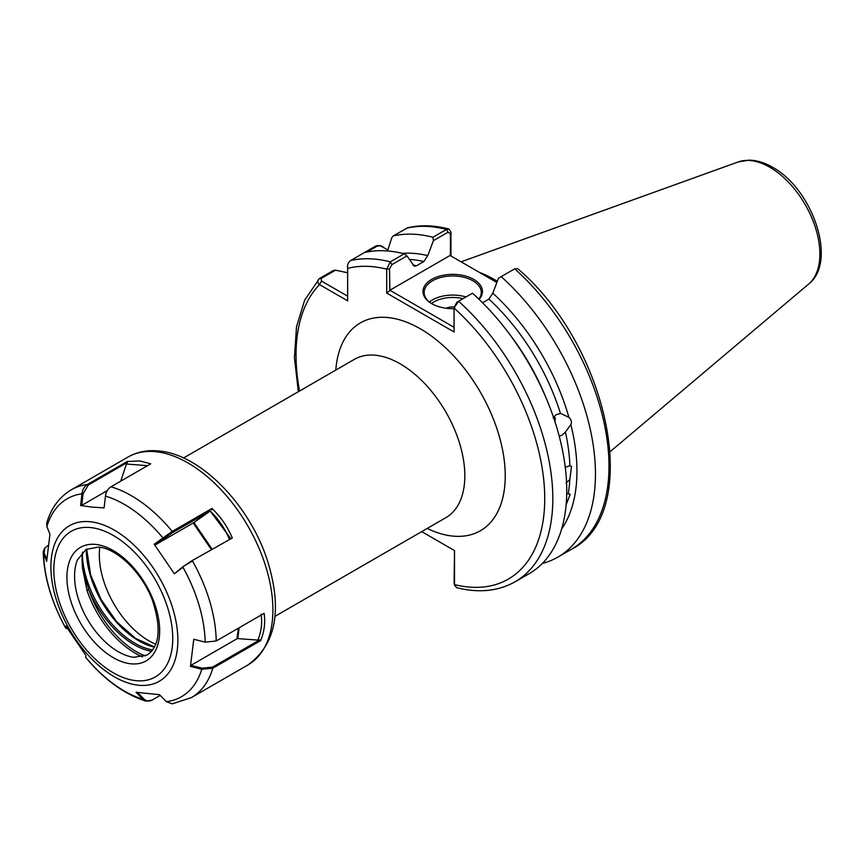 <?xml version="1.0" encoding="UTF-8"?>
<svg xmlns="http://www.w3.org/2000/svg" width="864" height="864" viewBox="0 0 864 864"><rect width="100%" height="100%" fill="white"/><g stroke="black" fill="none" stroke-linecap="round" stroke-linejoin="round"><path stroke-width="1.3" d="M563.782 520.538L563.242 522.947M565.272 467.262L569.905 465.75L571.536 466.366L569.797 479.65L566.06 482.911M566.73 493.549L570.197 494.23L566.125 504.868M554.245 416.34L555.379 423.727M553.154 417.776L556.459 414.526L560.488 413.543A160.715 92.794 -120 0 0 488.905 299.084L482.544 302.756M501.174 276.653A181.57 104.836 60 0 1 557.842 557.129L571.374 549.31C643.928 512.914 608.71 345.902 517.687 268.672L514.706 268.834L498.452 278.219L492.815 293.198A164.992 95.256 60 0 1 568.922 417.388L561.092 413.618M568.922 417.388C571.342 419.591 571.979 421.999 570.845 424.602A164.992 95.256 60 0 1 561.654 528.995M569.905 465.75A160.715 92.794 -120 0 0 565.412 432.022L570.845 424.602M565.412 432.022L561.989 435.251L559.224 436.212M454.064 308.653A29.711 17.15 180 0 1 431.698 303.642L431.698 303.642A29.711 17.15 180 0 1 431.698 279.385A29.711 17.15 180 0 1 473.72 279.385A29.711 17.15 180 0 1 479.11 299.387M478.84 299.117A28.577 16.492 0 0 0 481.28 292.453A28.577 16.492 0 0 0 472.91 280.789A28.577 16.492 0 0 0 441.774 277.214A28.577 16.492 0 0 0 424.138 292.453A28.577 16.492 0 0 0 432.108 303.88M446.17 308.254A10.476 6.048 180 0 1 454.259 307.001M497.308 281.254A127.58 73.656 -120 0 0 494.726 279.731A127.58 73.656 -120 0 0 479.347 272.365M555.412 419.245L555.044 417.69M383.767 247.514C381.37 245.441 378.648 244.976 375.592 246.121L350.525 260.593C348.008 262.667 347.047 265.259 347.652 268.369L347.652 300.845L319.518 284.602C317.25 282.463 317.218 280.444 319.432 278.543L333.364 270.497L335.502 270.184L347.652 272.765M557.842 557.129A181.57 104.836 60 0 1 542.354 563.436M454.561 306.428L456.948 302.184L472.478 293.22A181.57 104.836 60 0 1 529.146 573.685L515.203 581.731A181.57 104.836 60 0 0 458.546 301.266L454.064 308.048L454.064 331.96L386.705 293.069L386.705 269.158L390.301 261.868L404.244 253.822L406.966 255.928L414.256 266.231L416.513 265.766L423.846 261.533A160.715 92.794 -120 0 0 409.298 259.427M488.905 299.084L492.815 293.198M553.889 416.761L555.39 422.95M448.859 228.992C434.203 225.212 420.476 224.802 407.678 227.761L393.163 235.98A181.57 104.836 60 0 1 432.94 237.254L446.472 229.446L448.859 228.992L450.943 232.06L450.943 255.971M393.163 235.98L391.813 237.676L387.515 250.96M402.538 253.39A164.992 95.256 60 0 1 427.756 255.636L433.404 240.667L432.94 237.254M364.468 252.547A181.57 104.836 60 0 1 404.244 253.822M421.708 531.63L454.529 550.584L454.529 584.604L456.527 587.65C478.678 593.233 498.236 591.257 515.203 581.731M427.756 255.636L423.846 261.533M298.361 391.694L294.43 357.761L296.514 326.808L304.636 300.197L319.432 278.543L321.084 278.51L321.538 281.102L347.652 296.179M496.843 282.474L450.079 255.474L389.88 290.228L454.064 327.294M406.966 255.928L391.9 264.622L389.502 268.866L389.88 290.228M450.446 255.69L450.446 233.68L448.06 232.2L433.404 240.667M454.702 585.652L454.086 582.995L454.529 550.584M387.85 249.88L380.43 245.83L377.244 246.078L366.995 251.996M335.502 270.184L321.084 278.51M454.086 582.995L454.529 584.604A175.856 101.531 -120 0 0 544.73 498.334A175.856 101.531 -120 0 0 454.064 308.048M389.502 268.866L386.705 269.158A175.856 101.531 -120 0 0 347.652 268.369M389.502 290.876L386.705 293.069M450.943 232.06L450.446 233.68M299.56 391.003A175.856 101.531 -120 0 1 319.518 284.602L321.538 281.102M142.646 656.867A75.47 43.567 60 0 1 86.972 590.296L88.808 589.615L85.244 578.038L83.419 568.404L82.307 554.85M86.972 590.296L82.598 568.771L83.419 568.404M230.666 538.52L210.179 511.013M230.396 539.104L225.752 531.565M127.148 461.538L139.687 460.912L150.757 463.806L110.948 486.788C107.935 488.689 106.099 491.778 105.462 496.076L104.09 507.892L91.897 507.092L80.622 505.516L81.983 493.798C82.577 489.499 84.38 486.389 87.394 484.499L127.148 461.538L127.354 462.445L88.279 485.006L83.063 493.916L81.745 505.364L80.622 505.516M88.279 485.006L87.394 484.499A119.999 69.282 60 0 0 71.377 489.758C59.292 497.038 51.062 508.172 46.688 523.152L46.872 526.532L49.961 534.222L46.656 561.384L43.2 551.891L44.572 548.348M66.82 626.67L66.604 628.506L65.534 627.804L65.804 625.979L85.936 655.549L85.676 657.418C104.198 679.666 124.319 694.256 146.038 701.179L142.906 699.246L136.015 692.302L159.484 694.678L166.428 701.687L172.249 703.847L191.376 697.604L248.044 664.88A119.999 69.282 -120 0 0 258.617 547.312A119.999 69.282 -120 0 0 155.639 451.699A119.999 69.282 -120 0 0 128.045 457.034C137.225 451.85 147.474 449.831 158.814 450.976C200.75 454.28 249.739 505.278 267.408 560.488C282.625 609.476 276.178 644.274 248.044 664.88M190.458 666.414L193.763 639.252L205.168 642.146L216.216 641.002L264.103 613.354C265.464 622.663 264.308 631.746 260.647 640.613L212.803 668.228L201.766 669.287L190.458 666.414L190.944 665.356L237.006 638.755L238.302 628.258M205.168 642.146A114.286 65.988 -120 0 0 182.963 567.27L174.344 573.793L183.071 566.633L192.488 560.995A119.999 69.282 60 0 1 216.216 641.002M211.334 549.536L193.212 522.99L155.239 544.925L154.224 544.234L174.344 573.793M154.224 544.234L172.228 531.392L211.982 508.442C220.774 516.856 227.545 526.705 232.297 538.013L191.668 560.887L232.297 538.013M137.128 692.15L143.867 698.933C146.362 701.276 149.094 701.676 152.064 700.11L146.038 701.179M82.091 559.861L82.598 568.771A76.129 43.956 60 0 1 82.555 552.053L82.231 563.738M151.427 700.477L160.207 695.412M66.604 628.506L67.23 628.452M239.144 627.761L237.816 638.604L257.882 640.084C261.338 631.616 262.408 622.987 261.068 614.164M190.944 665.356L201.992 668.153L212.576 667.116L259.74 639.889L260.647 640.613M237.816 638.604A1.145 0.745 7 0 0 237.006 638.755M259.74 639.889L257.882 640.084M107.255 490.633L81.745 505.364M147.506 465.685L126.436 464L120.755 481.129M126.436 464L127.354 462.445M229.37 539.19C224.899 528.433 218.495 519.048 210.157 511.034L193.925 522.536L212.069 549.115M183.071 566.633L191.668 560.887M193.212 522.99L193.925 522.536M210.157 511.034L172.67 532.526L155.239 544.925M211.982 508.442L211.745 509.965M48.006 545.562L44.82 548.003L44.161 552.863L46.732 559.289M429.43 302.011A28.577 16.492 180 0 1 465.977 296.968M463.039 298.663A26.86 15.509 0 0 0 431.471 303.48M99.781 547.279A70.189 40.522 -120 0 0 148.943 640.85A70.189 40.522 -120 0 0 155.758 644.242M738.202 161.946L749.12 160.153C756.821 160.304 764.618 162.659 772.513 167.249C812.279 188.654 837.907 261.338 808.682 284.018A70.859 40.91 -120 0 0 815.022 226.346A70.859 40.91 -120 0 0 769.792 167.238A70.859 40.91 -120 0 0 738.202 161.946L461.084 261.824M274.957 616.356L445.889 517.666A91.433 52.79 -120 0 0 459.907 444.398A91.433 52.79 -120 0 0 400.183 363.83A91.433 52.79 -120 0 0 354.467 359.305L183.524 457.996M335.804 370.084A119.999 69.282 60 0 1 420.379 328.838A119.999 69.282 60 0 1 505.17 471.809A119.999 69.282 60 0 1 427.237 528.444M568.307 493.344A160.715 92.794 -120 0 0 569.797 479.65M508.81 333.18A160.715 92.794 60 0 1 545.692 397.062M448.06 232.2L446.472 229.446A181.57 104.836 -120 0 0 406.696 228.161M412.808 264.978A160.715 92.794 60 0 1 416.513 265.766M350.525 260.593A181.57 104.836 60 0 1 390.301 261.868L391.9 264.622M571.374 549.31A181.57 104.836 -120 0 0 514.706 268.834M375.592 246.121L377.244 246.078M133.682 657.288L147.02 655.074C159.635 646.661 161.503 628.582 152.615 600.847C142.506 572.81 116.575 548.111 98.366 547.096L86.022 549.428L77.447 559.872A61.614 35.575 -120 0 0 77.879 597.283A61.614 35.575 -120 0 0 133.682 657.288A61.614 35.575 -120 0 0 134.611 657.396M130.993 663.822A65.567 37.854 60 0 1 70.438 599.821A65.567 37.854 60 0 1 95.591 544.417A65.567 37.854 60 0 1 156.146 608.418A65.567 37.854 60 0 1 130.993 663.822M154.429 647.136A74.282 42.887 60 0 1 90.31 575.348A74.282 42.887 60 0 1 86.335 549.256M82.328 554.58A74.282 42.887 -120 0 0 86.27 577.681A74.282 42.887 -120 0 0 152.701 649.912M151.578 651.316A75.427 43.546 60 0 1 88.808 589.615A74.477 42.995 -120 0 0 145.336 655.938M138.618 685.249A89.791 51.84 60 0 1 55.696 597.607A89.791 51.84 60 0 1 90.126 521.737A89.791 51.84 60 0 1 173.059 609.379A89.791 51.84 60 0 1 138.618 685.249M90.59 527.558A84.078 48.546 -120 0 0 58.342 598.612A84.078 48.546 -120 0 0 135.994 680.681A84.078 48.546 -120 0 0 168.242 609.628A84.078 48.546 -120 0 0 90.59 527.558M83.063 493.916L81.983 493.798A114.286 65.988 -120 0 0 46.872 526.532M44.161 552.863L43.6 553.748A114.286 65.988 -120 0 0 65.524 627.685L66.539 628.333M85.644 657.256A114.286 65.988 -120 0 0 142.906 699.246L143.867 698.933M166.428 701.687A114.286 65.988 -120 0 0 201.766 669.287L201.992 668.153M163.577 538.607L162.767 537.764A114.286 65.988 -120 0 0 105.462 496.076M110.948 486.788A119.999 69.282 60 0 1 172.228 531.392L172.67 532.526M212.576 667.116L212.803 668.228A119.999 69.282 60 0 1 191.376 697.604M808.682 284.018L610.232 451.602M381.748 246.348L380.43 245.83M154.526 646.963L135.486 638.366L116.834 621.886L101.185 599.746L90.655 574.949L86.67 549.072M71.377 489.758L128.045 457.034M43.2 551.891C44.021 576.86 51.473 602.165 65.534 627.804M44.82 548.003L44.28 548.705"/></g></svg>
